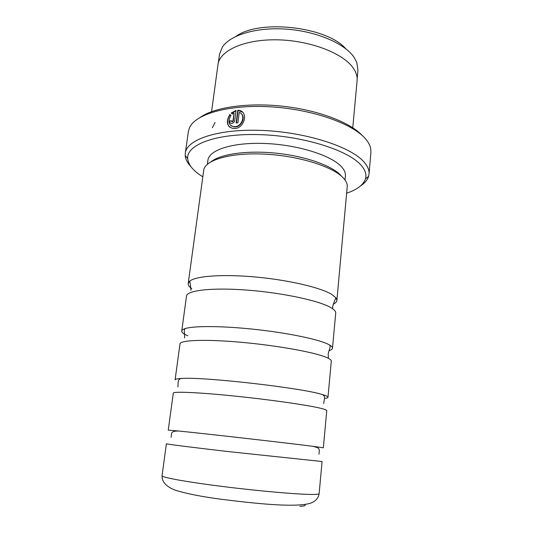 <?xml version="1.0" encoding="UTF-8"?>
<svg xmlns="http://www.w3.org/2000/svg" width="533" height="533" viewBox="0 0 533 533"><rect width="100%" height="100%" fill="white"/><g stroke="black" fill="none" stroke-linecap="round" stroke-linejoin="round"><path stroke-width="0.8" d="M187.796 335.783C183.645 334.038 181.626 332.439 181.746 331C181.866 330.087 182.979 329.287 185.078 328.608C193.679 325.77 221.955 325.863 254.108 329.294C286.254 332.719 316.542 338.888 327.329 343.838L329.78 345.098C331.679 346.23 332.579 347.256 332.492 348.176C332.379 349.162 331.213 349.994 329.001 350.674M327.982 397.272L331.299 361.147C331.413 360.041 329.667 358.742 326.076 357.25C314.004 352.173 276.74 345.451 241.089 342.279C205.398 339.075 180.087 340.101 179.987 343.912L175.097 379.856C175.184 379.15 177.262 378.69 181.327 378.47C202.6 376.591 301.918 387.911 322.218 394.52L322.578 394.627C326.249 395.706 328.055 396.592 327.982 397.272C327.908 397.811 326.756 398.204 324.53 398.457M168.255 430.118L178.615 431.01C204.012 433.529 287.733 443.07 313.044 446.328L323.344 447.787L326.756 410.617C326.816 410.09 324.99 409.364 321.292 408.438C308.86 405.273 270.871 399.77 234.72 396.072C198.516 392.355 173.105 391.309 173.292 393.127L168.255 430.118M191.8 288.673C189.222 286.861 188.029 285.135 188.209 283.496L189.628 281.217C195.344 276.054 222.621 273.969 255.72 277.02C288.799 280.045 321.006 287.667 331.939 294.509L336.01 297.9L336.883 300.439C336.716 301.898 335.45 303.184 333.085 304.29M317.068 447.294L316.262 447.214M236.032 36.331C259.458 18.955 326.969 26.643 345.884 48.849M218.323 62.907L219.476 54.426L222.368 47.077C230.329 34.898 256.879 26.897 286.854 29.168C316.822 31.394 344.784 43.579 354.032 57.264L356.784 62.394L357.943 70.196L357.163 78.724M241.156 113.609C245.993 117.173 241.416 126.767 235.1 126.961L233.947 126.967L230.876 125.655M230.949 115.528C227.631 121.377 228.537 125.102 233.654 126.707L234.8 126.707C242.195 126.501 246.086 114.468 239.224 112.41L237.898 122.823L236.139 122.97L237.771 110.264L238.744 110.338C248.718 111.37 244.754 128.286 234.567 128.54L233.174 128.546C226.712 126.521 225.632 121.804 229.936 114.402L230.949 115.528M242.582 112.216L237.771 110.264M234.034 112.916L232.295 114.102L231.275 112.963L236.039 110.431L234.76 120.391C234.38 122.064 233.407 123.063 231.848 123.389L231.402 123.396C230.169 123.19 229.596 122.383 229.69 120.964L231.355 120.758L232.082 121.571L233.048 120.565L234.034 112.916L233.341 120.824L232.381 121.83L231.742 121.531M181.746 331L186.503 296.048C186.863 290.365 212.067 287.394 247.272 290.112C282.43 292.79 318.987 300.659 330.72 307.534C334.211 309.546 335.877 311.385 335.723 313.051L332.492 348.176M162.045 475.736L166.396 443.776C165.91 444.056 191.42 447.307 228.144 451.564L322.085 461.511L319.134 493.631C318.174 500.114 312.644 502.779 308.64 503.718C292.204 507.389 256.513 503.645 222.161 499.381C202.7 496.876 187.083 493.818 175.297 490.2C166.309 486.816 161.792 481.752 162.045 475.736C161.366 477.375 186.93 482.052 223.987 486.662C260.983 491.279 300.206 494.624 313.251 494.444C317.135 494.404 319.094 494.131 319.134 493.631M346.73 193.186C357.203 189.615 363.446 184.838 365.471 178.848C366.744 174.558 365.265 170 361.034 165.177C348.209 150.186 302.964 135.862 259.444 134.622C215.872 133.277 186.297 144.789 187.703 158.594C188.209 164.177 192.273 169.621 199.908 174.917L202.74 176.783M190.921 166.602C187.409 162.918 185.504 159.22 185.211 155.509L185.297 153.151C186.677 139.333 218.71 128.486 262.869 130.458C306.981 132.331 351.4 146.988 364.159 162.159C367.757 166.303 369.382 170.28 369.043 174.084L368.596 176.403C367.477 179.954 364.785 183.132 360.535 185.93M200.615 117.1C214.999 107.146 248.498 102.316 283.696 106.334C318.901 110.338 350.447 122.583 362.227 135.509M369.043 174.084L370.908 152.285L370.708 148.58C370.149 145.636 368.623 142.637 366.131 139.573C354.005 124.169 313.297 109.398 271.044 106.853C228.757 104.221 195.011 114.129 189.415 127.92L188.382 131.491L185.297 153.151M212.321 127.74L215.072 122.423M211.268 161.632C220.722 154.03 247.092 150.213 275.827 153.144C304.563 156.049 331 165.263 340.321 174.831L340.967 175.51M207.37 164.324L207.923 160.26C208.963 149.946 232.808 142.138 265.154 143.484C297.467 144.756 330.66 155.156 341.12 166.383C344.258 169.687 345.684 172.865 345.397 175.923L345.018 180.007M188.209 283.496L203.846 169.394C206.537 159.414 232.135 152.331 265.467 154.164C298.76 155.929 332.226 166.423 342.872 177.509C345.65 180.334 347.13 183.079 347.309 185.737L336.883 300.439M211.574 111.657L217.964 64.72C219.509 50.715 244.094 39.222 276.927 39.815C309.72 40.301 342.999 53.12 353.146 67.918C356.164 72.235 357.49 76.452 357.103 80.576L352.773 127.74M235.992 110.777L231.575 113.229L232.328 114.069M231.362 121.051L229.69 120.964M230.209 114.702C226.911 119.579 226.725 123.743 229.636 127.194M238.064 110.531L236.472 122.943M304.616 504.531C306.235 505.504 304.649 506.103 299.859 506.33M185.078 328.608L184.331 330.24C184.151 330.467 184.964 338.062 184.518 337.942M181.327 378.47C179.428 378.91 178.388 379.936 178.222 381.541L177.895 386.945M322.218 394.52L322.492 394.673C324.057 395.506 324.744 396.685 324.557 398.211L323.658 403.554M178.615 431.01C171.499 430.964 171.639 432.909 171.406 434.755L171.093 437.36M313.044 446.328L316.849 447.447C318.827 448.16 319.62 449.546 319.227 451.598L318.954 454.209M189.628 281.217C190.094 282.11 190.534 285.135 190.947 290.298M336.01 297.9C335.357 298.66 334.251 301.511 332.685 306.448L332.699 308.78M329.78 345.098L330.14 346.856C330.273 347.11 327.768 354.332 328.235 354.318L328.341 358.283M187.703 158.594L185.211 155.509M365.471 178.848L368.596 176.403"/></g></svg>
